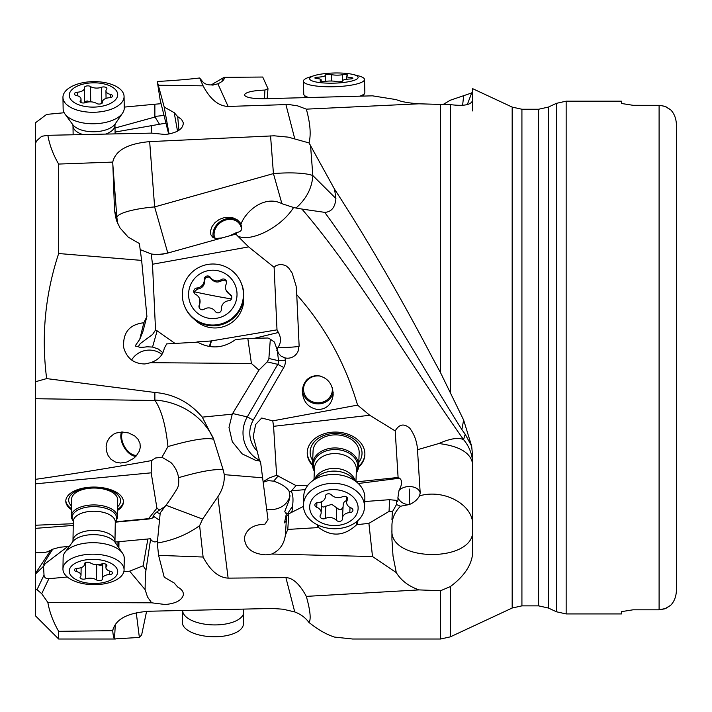 <?xml version="1.0" encoding="UTF-8"?>
<svg xmlns="http://www.w3.org/2000/svg" width="712" height="712" viewBox="0 0 712 712"><rect width="100%" height="100%" fill="white"/><g stroke="black" fill="none" stroke-linecap="round" stroke-linejoin="round"><path stroke-width="1.07" d="M548.365 608.021L556.41 611.768L556.41 103.338L548.365 107.094L548.365 608.021L538.61 605.859L538.61 109.248L521.923 109.248L521.923 605.859L512.177 608.021L512.177 107.094L472.688 88.68L472.688 99.929C471.709 104.824 464.251 106.382 450.322 104.602L440.577 104.433L440.577 372.75L463.637 420.053L471.673 446.219L472.688 456.819L472.688 553.019C471.709 565.043 464.251 576.239 450.322 586.599L440.577 590.72L419.021 589.901C408.626 586.234 401.052 580.467 396.281 572.599L372.501 556.544L271.753 554.025L265.968 554.862C252.119 553.963 244.937 548.24 244.421 537.702C246.477 529.034 253.321 524.539 264.944 524.21L267.997 519.609L260.458 461.162L255.857 460.433L242.231 453.918L232.326 441.796L228.988 427.449L232.245 414.17L202.288 417.143L213.662 439.34C207.121 437.302 191.884 439.713 167.952 446.575C165.727 425.233 161.428 409.881 155.047 400.509A3.996 1.513 8.1 0 1 154.869 400.037L154.869 392.472L46.654 378.597L35.6 381.712L35.6 483.822L151.184 472.83L156.925 508.181L148.559 518.665L115.3 521.834M443.514 104.246L450.322 100.214L471.673 92.961L472.688 91.519L472.688 110.956M467.33 104.548L471.673 92.961M462.613 105.26L463.637 96.076M419.021 103.801C408.626 103.089 401.052 101.691 396.281 99.627L372.501 95.835L265.968 98.683C253.107 98.897 245.898 97.66 244.341 94.954C245.498 92.231 252.368 90.602 264.944 90.068L267.997 88.671L262.728 77.038L224.298 77.341A62.727 13.136 178.4 0 1 224.049 79.068A62.727 13.136 178.4 0 1 217.872 83.785L228.125 106.444L288.769 104.504L297.75 105.901L306.329 109.15L419.021 103.801L440.577 104.433M224.298 77.341L223.176 77.893L221.877 81.506M168.682 134.061L160.218 100.214L157.281 81.471C173.283 80.616 187.39 79.45 199.618 77.991L202.617 81.613C205.439 85.093 210.521 85.814 217.872 83.785M223.176 77.893L213.662 83.42L213.271 85.031M115.086 132.058L165.949 123.132M211.081 85.093L213.662 83.42M159.808 124.796L155.047 117.026A3.996 2.421 170.6 0 1 154.869 116.332L154.869 104.228L161.09 103.694M154.869 104.228L124.253 107.103M64.169 112.745L46.654 114.392L35.6 122.678L35.6 148.559M157.281 81.471L164.223 107.067L174.2 112.647L177.689 116.617L181.551 119.42L183.313 122.767C183.215 129.023 177.19 132.93 165.228 134.497L151.647 133.117L47.864 135.307L41.705 136.286L37.006 140.469L35.6 143.032L35.6 381.712M151.184 472.83L151.603 460.575L155.59 457.985L161.935 457.273L170.711 462.355C175.027 466.663 177.635 471.771 178.561 477.681C200.544 471.308 215.416 468.701 223.176 469.849L224.298 474.655A62.727 46.529 -177.7 0 1 217.872 496.745L202.617 519.084L165.976 505.271L160.218 512.916L157.281 543.051L158.58 555.342L164.223 577.201L174.2 582.995L177.689 587.035C181.747 589.251 183.634 591.877 183.34 594.903C181.827 600.323 175.793 603.527 165.228 604.515L151.647 602.806L47.864 602.459L41.705 593.692L37.006 589.705L35.6 589.563L35.6 615.951L58.669 639.02L58.669 631.33L112.754 630.681L112.763 631.144C113.199 635.807 113.786 638.406 114.525 638.931L139.365 637.427L136.268 612.783M35.6 589.563L35.6 568.274M67.346 576.987L48.87 578.714C45.942 578.82 44.322 577.61 44.019 575.073L43.539 566.263L45.248 563.682L44.117 564.75C42.408 565.817 45.292 560.629 52.759 549.183L50.828 550.145L35.6 573.187L35.6 483.822M35.6 525.225L73.265 523.712M117.551 510.451A28.836 14.382 -179.1 0 0 123.452 501.916A28.836 14.382 -179.1 0 0 99.128 487.293A28.836 14.382 -179.1 0 0 65.789 500.972A28.836 14.382 -179.1 0 0 71.414 509.694M151.603 460.575C116.296 466.974 77.626 473.231 35.6 479.336M161.935 457.273L167.961 446.575M133.553 458.448L126.887 462.026L120.479 463.031L115.424 462.061L110.965 459.276L108.099 455.555L106.506 451.248L106.124 446.522L107.12 441.743L109.621 437.453L113.822 434.071L116.296 432.994L122.197 432.024L128.721 432.967L134.817 436.002L138.075 439.295L140.006 443.469L140.273 447.439L139.267 451.266L136.063 456.143L133.553 458.448M47.864 135.307C49.564 145.097 53.169 154.682 58.669 164.063L58.669 253.525C45.185 294.368 41.18 336.064 46.654 378.597M151.603 125.508L151.175 133.126M158.58 85.226L203.107 85.849L199.618 77.991M228.125 106.444C218.513 106.115 210.174 99.244 203.107 85.849M58.669 253.525L141.644 260.405L139.365 243.522L128.213 237.132L119.99 227.902L116.341 220.266L114.525 210.619L112.754 162.087L58.669 164.063M112.754 162.087C115.424 150.428 127.733 143.61 149.662 141.626L274.165 135.805L288.262 137.14L309.026 142.934L334.578 189.25L335.904 198.506C335.156 207.361 331.427 211.98 324.725 212.363C370.436 274.44 416.155 356.828 461.857 429.63L463.637 420.053M309.026 142.934C311.162 134.568 310.263 123.31 306.329 109.15M440.577 372.75L432.335 357.558C399.53 295.053 366.947 238.956 334.578 189.25M240.878 224.449C242.81 229.166 241.466 231.818 236.865 232.406L229.522 235.841L222.162 237.897L216.421 238.458L212.879 237.39L210.832 234.764L210.547 230.75L212.078 226.434L215.095 222.482L219.34 219.385L224.413 217.56L229.762 217.267L233.652 218.068L237.372 219.901L239.926 222.429L240.878 224.449C245.15 211.909 264.205 194.527 281.908 203.677L273.435 173.603A40.37 8.055 175.7 0 1 312.835 175.561C311.99 188.11 306.382 198.933 296.005 208.029L301.906 209.052C355.786 271.495 409.676 363.165 463.557 439.633L465.203 434.213L471.673 446.219M465.203 434.213L461.857 429.63M155.536 330.012L157.13 330.822L152.546 347.082L147.135 346.78C141.483 347.598 138.564 347.492 138.386 346.468L140.273 343.584L152.635 334.409L155.536 330.012L152.493 264.241L248.639 246.904L274.111 267.312L276.176 265.487L280.955 264.241L285.726 265.603L288.6 267.89L292.169 273.097L296.13 286.073L296.744 294.697C325.072 326.657 345.347 363.458 357.575 405.119L369.733 415.265L395.204 430.929C399.085 424.183 403.918 423.24 409.694 428.099C414.411 434.471 417.01 441.68 417.499 449.708L438.841 443.532C450.153 438.539 458.386 437.239 463.557 439.633A40.37 38.893 180 0 1 472.688 464.268L472.688 458.706M391.938 526.942L391.938 539.429L393.015 556.019L396.281 572.599M391.938 531.739L391.938 536.839M352.538 639.002L334.578 637.089C326.968 634.703 318.949 630.218 310.512 623.641L309.026 622.573C311.162 619.217 310.263 610.496 306.329 596.38L419.021 589.901M264.41 98.737L264.944 90.068M267.142 98.63L267.997 88.671M146.592 611.359L141.644 634.908L139.365 637.427M58.669 639.02L115.362 639.02L114.525 638.931L115.308 624.121M309.026 622.573C305.573 617.785 300.811 614.242 294.75 611.937L283.091 609.214L272.358 608.457L149.662 611.225C128.062 612.614 115.771 618.968 112.79 630.289L112.754 630.681M294.75 611.937L285.895 577.601L228.125 578.135C218.513 577.574 210.174 570.543 203.107 557.033L199.618 525.643L202.617 519.084M158.58 555.342L203.107 557.033M47.864 602.459C49.564 612.231 53.169 621.861 58.669 631.33M43.539 566.263L35.6 573.961M35.6 552.797L44.099 552.53L47.535 551.827L50.828 550.145M73.229 525.42L35.6 528.348M159.515 520.267L153.979 516.592L152.893 517.9L149.102 518.968L115.282 522.181M115.059 542.054L150.606 538.735L151.318 540.568L154.878 541.992L157.45 541.351M148.559 518.665L149.102 518.968M165.14 506.392L159.532 510.006C155.483 512.711 153.276 515.141 152.911 517.304L152.893 517.9M159.532 510.006L156.925 508.181M223.176 469.849L213.662 439.34M178.507 477.343L178.561 477.681C179.077 483.012 178.49 486.866 176.79 489.251A67.329 25.561 125.4 0 1 165.976 505.271M154.869 392.472C173.826 394.056 189.623 402.28 202.288 417.143M224.298 474.655L262.728 477.814M232.245 414.17L258.928 370.124L251.407 363.485L150.659 362.684L144.883 363.966C133.936 363.832 126.878 358.403 123.719 347.678C122.615 332.762 129.326 324.458 143.851 322.75L146.912 316.493L141.644 260.405M138.386 346.468L135.645 346.192L135.716 345.115L139.739 339.366L142.863 331.659L146.912 316.493M117.783 223.844L116.866 217.525L114.525 210.619M152.493 264.241L151.211 253.953L140.211 249.627M112.763 163.493L116.866 217.525A40.37 8.055 175.7 0 1 154.629 206.916L167.792 253.045A38.172 37.736 163.8 0 1 153.828 254.291A40.37 39.516 162.4 0 0 160.12 254.237A40.37 39.516 162.4 0 0 167.729 252.858M151.211 253.953A38.172 37.736 -16.2 0 0 153.828 254.291M139.739 339.366L143.851 322.75M131.613 360.032A20.185 19.393 167.9 0 1 147.847 350.153A20.185 19.393 167.9 0 1 161.98 354.434M174.912 343.353L157.13 330.822M196.966 341.92L210.93 340.986L277.004 329.843L278.401 332.486C281.311 337.888 281.151 342.89 277.929 347.492A11.534 0.694 177.4 0 0 288.048 347.349A11.534 0.694 177.4 0 0 299.12 346.219M274.111 267.312L277.004 329.843M194.429 319.412A28.836 28.774 -24.3 0 0 243.718 297.109M296.005 208.029L293.575 207.504C281.525 227.092 250.793 242.774 237.701 236.019L248.639 246.904M287.862 513.281L292.525 506.196C293.406 499.797 293.041 494.938 291.448 491.627L291.457 490.862L296.05 485.584L276.621 475.269L273.577 426.319L369.733 415.274M296.05 485.584L307.94 485.219M356.578 481.864L398.097 477.467L399.494 478.206C402.405 480.324 402.244 484.409 399.014 490.479A11.534 7.716 176.4 0 1 409.133 486.536A11.534 7.716 176.4 0 1 420.196 492.962L417.499 449.708M395.204 430.929L398.097 477.467M358.528 467.286A28.836 21.396 -177.7 0 0 364.873 454.63A28.836 21.396 -177.7 0 0 346.388 433.688A28.836 21.396 -177.7 0 0 307.237 452.325A28.836 21.396 -177.7 0 0 312.55 465.452M472.688 464.268C471.104 453.063 459.827 446.157 438.841 443.532M420.196 492.962L419.555 495.837C444.386 488.637 473.711 504.915 472.688 525.34M472.688 530.164C475.189 562.614 389.446 562.614 391.938 530.164L391.938 525.34C392.045 518.256 394.875 511.892 400.447 506.25L409.302 504.541C413.983 502.627 417.401 499.726 419.555 495.837M400.447 506.25L396.495 504.541L392.374 511.857L389.072 511.394L368.905 523.356L372.501 556.544M409.302 504.541A11.534 10.262 5.5 0 1 409.169 504.541A11.534 10.262 5.5 0 1 397.919 497.563C398.159 500.856 397.794 502.013 396.833 501.026L396.495 504.541M397.358 501.408L396.833 501.026M391.938 519.724L392.374 511.857M285.895 577.601C292.89 577.868 299.699 584.134 306.329 596.38M157.281 543.051C173.283 540.31 187.39 534.507 199.618 525.643M151.647 602.806L147.535 597.03L145.097 589.625L129.655 571.166L123.835 571.718M150.659 538.788L145.373 574.094L145.097 589.625M160.129 513.806A20.185 5.705 7.6 0 1 156.676 512.106M45.248 563.682L67.854 546.451L69.411 546.3M52.759 549.183L59.639 547.27L67.809 546.478M147.882 538.975L143.156 565.782L129.655 571.166M145.978 570.25L143.156 565.782M259.649 461.082L257.121 450.945A25.374 24.849 103 0 1 253.285 420.062L283.768 367.499A11.534 11.294 -77 0 0 285.281 360.245L285.005 357.887L281.098 356.151L278.517 353.455L274.405 342.045L270.337 339.188L267.979 338.004L247.812 338.414L251.407 363.485M259.123 460.112A31.15 30.5 103 0 1 247.287 416.903L277.769 364.339L267.196 361.901L258.928 370.124M267.196 361.901L268.842 358.973L270.337 339.188M150.659 362.684C158.411 359.987 162.95 355.199 164.267 348.337L166.688 343.905L197.562 342.152C210.645 349.245 223.319 348.39 235.574 339.571L247.812 338.414M152.546 347.082L158.135 348.925L162.932 352.707M210.93 340.986L209.364 346.539M296.744 294.697L299.111 345.578L298.061 351.256A11.534 11.294 103 0 1 285.005 357.887M273.577 426.319L272.758 420.854L261.696 418.024L255.679 424.468L253.205 436.545L257.121 450.945M272.758 420.854L357.575 405.119M317.97 375.607C327.787 377.609 332.86 384.044 333.18 394.902C331.694 404.523 326.461 409.4 317.499 409.534C307.682 407.531 302.609 401.096 302.288 390.238C303.775 380.617 309.008 375.74 317.97 375.607M276.621 475.269L269.252 477.957L263.209 481.606M278.214 475.901L273.639 481.161L268.219 480.609L263.289 482.211M273.639 481.161C281.187 483.697 286.331 487.026 289.081 491.129L289.935 496.38L289.25 499.842L284.791 511.51L285.699 513.156L289.695 513.388M397.919 497.563L399.014 490.479M291.582 512.391A11.534 3.017 84.7 0 0 292.49 507.167L292.525 506.196M289.989 495.579A20.185 17.506 6.7 0 1 271.308 509.578A20.185 17.506 6.7 0 1 266.688 509.222M286.42 520.784L284.497 522.884L286.509 513.014M368.905 523.356L356.668 524.708C344.403 536.181 331.73 537.133 318.647 527.556L287.782 529.434L285.361 535.255L286.589 516.378L288.814 513.797L303.419 506.401M285.361 535.255L285.325 535.522C283.937 544.449 279.407 550.616 271.753 554.025M276.834 350.553L277.929 347.492M287.782 529.434L288.814 513.797M396.584 501.186L396.62 500.403L389.535 499.682L364.731 501.542M389.535 499.682L389.072 511.394M333.189 392.49A15.575 14.534 4 0 1 317.899 403.9A15.575 14.534 4 0 1 302.395 389.179M321.459 376.328A14.418 13.457 -176 0 0 315.692 376.043A14.418 13.457 -176 0 0 303.579 388.343A14.418 13.457 -176 0 0 320.231 402.672A14.418 13.457 -176 0 0 332.344 390.372A14.418 13.457 -176 0 0 332.219 387.515M122.544 432.024A14.418 8.615 -118.4 0 0 124.903 447.243A14.418 8.615 -118.4 0 0 136.775 455.324M135.814 456.41A15.575 9.3 61.6 0 1 124.137 447.296A15.575 9.3 61.6 0 1 121.458 432.042M633.03 609.81L621.487 611.635L633.03 609.81L659.098 609.81L664.75 608.84L670.633 605.333L665.773 608.448L659.098 609.81L659.098 105.305L664.75 106.266L670.633 109.781L665.773 106.658L660.149 105.331L633.03 105.305L621.487 103.48L633.03 105.305M621.487 103.48L621.487 101.175L566.156 101.175L566.156 613.931L621.487 613.931L621.487 611.635M670.633 605.333C674.113 601.738 676.035 596.959 676.4 591.005L676.4 124.11C676.035 118.148 674.113 113.377 670.633 109.781M676.4 591.005L676.4 124.11M241.51 229.282A14.418 12.166 -34.5 0 0 239.704 224.138A14.418 12.166 -34.5 0 0 225.223 220.15A14.418 12.166 -34.5 0 0 214.757 238.191M213.395 237.683A15.575 13.136 145.5 0 1 218.486 222.972A15.575 13.136 145.5 0 1 234.239 218.922A15.575 13.136 145.5 0 1 240.22 222.9M222.162 237.897L167.792 253.045M229.522 235.841L235.93 234.052A38.546 38.11 -16.2 0 0 237.701 236.019M235.93 234.052L236.865 232.406M293.575 207.504L281.908 203.677M324.725 212.363L301.906 209.052M364.882 454.238A28.836 21.396 2.3 0 1 358.617 466.458M312.524 464.616A28.836 21.396 2.3 0 1 307.255 451.942M358.786 462.435A25.952 19.251 -177.7 0 0 345.382 434.89A25.952 19.251 -177.7 0 0 317.018 439.295A25.952 19.251 -177.7 0 0 312.684 460.593M314.33 471.326A23.069 17.115 2.3 0 1 312.541 464.153L313.058 451.079A23.069 17.115 2.3 0 1 344.377 436.162A23.069 17.115 2.3 0 1 359.168 452.921L358.643 465.995A23.069 17.115 2.3 0 1 356.285 472.999M177.689 116.617L178.943 130.296M169.064 133.998L164.223 107.067M71.431 508.697A28.836 14.382 0.9 0 1 65.816 500.474M123.443 501.417A28.836 14.382 0.9 0 1 117.569 509.454M117.605 506.748A25.952 12.941 -179.1 0 0 120.586 500.767A25.952 12.941 -179.1 0 0 94.634 487.498A25.952 12.941 -179.1 0 0 68.681 500.127A25.952 12.941 -179.1 0 0 71.476 506.001M71.583 499.254A23.069 11.508 0.9 0 1 71.583 499.157A23.069 11.508 0.9 0 1 94.749 488.032A23.069 11.508 0.9 0 1 117.72 499.815A23.069 11.508 0.9 0 1 117.72 499.913L117.444 516.814A23.069 11.508 0.9 0 1 116.074 520.614L115.353 521.602A22.232 11.089 -179.1 0 0 97.838 506.793A22.232 11.089 0.9 0 0 73.238 520.908L72.553 519.911A23.069 11.508 0.9 0 1 71.307 516.067A23.069 11.508 0.9 0 1 97.989 505.119A23.069 11.508 0.9 0 1 117.444 516.814M63.137 557.434A30.572 15.246 0.9 0 1 64.952 552.396A30.572 15.246 0.9 0 1 98.479 542.936A30.572 15.246 0.9 0 1 122.615 553.34A30.572 15.246 0.9 0 1 124.262 558.431L124.075 569.929A30.572 15.246 0.9 0 1 123.701 572.181A30.572 15.246 0.9 0 1 88.733 584.427A30.572 15.246 -179.1 0 1 62.95 568.933L63.137 557.434M62.95 568.933A30.572 15.246 -179.1 0 1 98.292 554.434A30.572 15.246 0.9 0 1 124.075 569.929M97.268 559.543A24.235 12.086 0.9 0 1 117.409 573.614A24.235 12.086 0.9 0 1 89.694 583.315A24.235 12.086 0.9 0 1 69.553 569.244A24.235 12.086 0.9 0 1 97.268 559.543M98.674 580.591A3.364 1.682 -179.1 0 0 102.573 578.99A3.364 1.682 -179.1 0 0 102.555 578.812A7.983 3.987 0.9 0 1 102.519 578.384A7.983 3.987 0.9 0 1 109.621 574.539A3.364 1.682 -179.1 0 0 112.621 572.92A3.364 1.682 -179.1 0 0 110.636 571.353A7.983 3.987 0.9 0 1 105.946 567.633A7.983 3.987 0.9 0 1 106.613 566.076A3.364 1.682 -179.1 0 0 106.898 565.417A3.364 1.682 -179.1 0 0 105.082 563.886A3.364 1.682 -179.1 0 0 101.567 563.975A7.983 3.987 0.9 0 1 95.657 564.598A7.983 3.987 0.9 0 1 90.469 562.961A3.364 1.682 -179.1 0 0 86.722 562.311A3.364 1.682 -179.1 0 0 84.39 563.868A3.364 1.682 -179.1 0 0 84.408 564.046A7.983 3.987 0.9 0 1 84.443 564.474A7.983 3.987 0.9 0 1 77.341 568.318A3.364 1.682 -179.1 0 0 74.342 569.938A3.364 1.682 -179.1 0 0 76.317 571.505A7.983 3.987 0.9 0 1 81.017 575.225A7.983 3.987 0.9 0 1 80.349 576.782A3.364 1.682 -179.1 0 0 80.064 577.441A3.364 1.682 -179.1 0 0 82.904 579.15A3.364 1.682 -179.1 0 0 85.395 578.883A7.983 3.987 0.9 0 1 96.494 579.897A3.364 1.682 -179.1 0 0 98.674 580.591M102.519 578.384L102.759 563.717L100.962 565.453L97.499 564.661M86.33 562.382L84.461 563.61M88.92 123.63A30.572 15.326 179.1 0 1 64.979 114.027A30.572 15.326 179.1 0 1 63.137 108.936L62.95 97.455A30.572 15.326 -0.9 0 0 88.733 112.149A30.572 15.326 179.1 0 0 123.701 98.986A30.572 15.326 179.1 0 0 124.075 96.458L124.262 107.939A30.572 15.326 179.1 0 1 122.589 113.092A30.572 15.326 179.1 0 1 88.92 123.63M62.95 97.455A30.572 15.326 -0.9 0 1 98.292 81.764A30.572 15.326 179.1 0 1 124.075 96.458M97.268 82.921A24.235 12.149 179.1 0 1 117.409 96.565A24.235 12.149 179.1 0 1 89.694 107.005A24.235 12.149 179.1 0 1 69.553 93.352A24.235 12.149 179.1 0 1 97.268 82.921M98.674 104.041A3.364 1.691 -0.9 0 0 102.573 102.314A3.364 1.691 -0.9 0 0 102.555 102.154A7.983 4.005 179.1 0 1 102.519 101.789A7.983 4.005 179.1 0 1 109.621 97.695A3.364 1.691 -0.9 0 0 112.621 95.969A3.364 1.691 -0.9 0 0 110.636 94.465A7.983 4.005 179.1 0 1 105.946 90.905A7.983 4.005 179.1 0 1 106.613 89.258A3.364 1.691 -0.9 0 0 106.898 88.564A3.364 1.691 -0.9 0 0 105.056 87.095A3.364 1.691 -0.9 0 0 101.567 87.264A7.983 4.005 179.1 0 1 95.657 88.048A7.983 4.005 179.1 0 1 90.469 86.526A3.364 1.691 -0.9 0 0 86.695 85.965A3.364 1.691 -0.9 0 0 84.39 87.612A3.364 1.691 -0.9 0 0 84.408 87.763A7.983 4.005 179.1 0 1 84.443 88.128A7.983 4.005 179.1 0 1 77.341 92.231A3.364 1.691 -0.9 0 0 74.342 93.957A3.364 1.691 -0.9 0 0 76.317 95.453A7.983 4.005 179.1 0 1 81.017 99.013A7.983 4.005 179.1 0 1 80.349 100.668A3.364 1.691 -0.9 0 0 80.064 101.362A3.364 1.691 -0.9 0 0 82.904 102.982A3.364 1.691 -0.9 0 0 85.395 102.653A7.983 4.005 179.1 0 1 96.494 103.4A3.364 1.691 -0.9 0 0 98.674 104.041M84.719 102.848L85.271 101.807L87.087 100.917L90.095 101.843M101.3 103.667L102.439 102.795M243.771 612.124L243.424 623.979A30.572 13.688 -178.3 0 1 218.691 636.644A30.572 13.688 1.7 0 1 182.868 624.958A30.572 13.688 1.7 0 1 182.308 622.154L182.655 610.478A30.572 13.688 1.7 0 0 219.047 624.789A30.572 13.688 1.7 0 0 243.771 612.124A30.572 13.688 1.7 0 0 243.121 609.098M241.074 282.708A30.572 30.5 155.7 0 1 207.388 325.277A30.572 30.5 155.7 0 1 185.369 307.913L185.013 307.13A30.572 30.5 155.7 0 1 218.691 264.561A30.572 30.5 -24.3 0 1 240.718 281.925L241.074 282.708M240.718 281.925A30.572 30.5 -24.3 0 1 207.032 324.494A30.572 30.5 155.7 0 1 185.013 307.13M208.18 318.139A24.235 24.181 155.7 0 1 189.027 289.811A24.235 24.181 155.7 0 1 217.427 270.64A24.235 24.181 155.7 0 1 236.58 298.969A24.235 24.181 155.7 0 1 208.18 318.139M208.251 276.025A3.364 3.364 -24.3 0 0 204.246 279.549A7.983 7.974 155.7 0 1 196.877 288.022A3.364 3.364 -24.3 0 0 195.64 294.394A7.983 7.974 155.7 0 1 199.298 304.985A3.364 3.364 -24.3 0 0 204.193 309.231A7.983 7.974 155.7 0 1 215.22 311.358A3.364 3.364 -24.3 0 0 221.361 309.239A7.983 7.974 155.7 0 1 228.73 300.758A3.364 3.364 -24.3 0 0 229.967 294.394A7.983 7.974 155.7 0 1 226.309 283.794A3.364 3.364 -24.3 0 0 221.405 279.549A7.983 7.974 155.7 0 1 210.387 277.422A3.364 3.364 -24.3 0 0 208.251 276.025M194.34 293.255L194.287 291.76L197.375 289.117C202.155 288.387 204.611 285.557 204.736 280.635C204.842 278.17 206.168 276.977 208.714 277.057L210.877 278.517C214.018 282.299 217.694 283.011 221.904 280.635L224.387 280.074L226.532 281.489M226.229 290.532L231.738 296.566M199.378 298.248L199.912 299.423L199.538 308.332M314.223 75.632A24.235 5.073 178.4 0 1 338.512 72.98A24.235 5.073 178.4 0 1 353.392 74.564A24.235 5.073 178.4 0 1 354.362 80.26A24.235 5.073 178.4 0 1 329.273 83.188A24.235 5.073 178.4 0 1 310.112 77.733A24.235 5.073 178.4 0 1 314.223 75.632L309.142 77.243A30.572 6.399 178.4 0 0 303.953 79.904A30.572 6.399 178.4 0 0 303.392 81.177A30.572 6.399 178.4 0 0 328.125 86.775A30.572 6.399 -1.6 0 0 364.508 79.504L364.864 92.471A30.572 6.399 178.4 0 1 364.651 93.263A30.572 6.399 178.4 0 1 359.889 96.138M308.421 97.384A30.572 6.399 178.4 0 1 304.006 94.927A30.572 6.399 178.4 0 1 303.748 94.144L303.392 81.177M329.336 74.342A3.364 0.703 -1.6 0 0 325.331 75.143A3.364 0.703 -1.6 0 0 325.331 75.187A7.983 1.673 178.4 0 1 325.348 75.285A7.983 1.673 178.4 0 1 317.97 77.154A3.364 0.703 -1.6 0 0 314.855 77.946A3.364 0.703 -1.6 0 0 316.724 78.525A7.983 1.673 178.4 0 1 321.174 79.895A7.983 1.673 178.4 0 1 320.382 80.652A3.364 0.703 -1.6 0 0 320.053 80.972A3.364 0.703 -1.6 0 0 321.842 81.542A3.364 0.703 -1.6 0 0 325.286 81.417A7.983 1.673 178.4 0 1 331.24 81.017A7.983 1.673 178.4 0 1 336.313 81.577A3.364 0.703 -1.6 0 0 340.096 81.755A3.364 0.703 -1.6 0 0 342.454 81.017A3.364 0.703 -1.6 0 0 342.454 80.972A7.983 1.673 178.4 0 1 342.436 80.874A7.983 1.673 178.4 0 1 349.815 79.005A3.364 0.703 -1.6 0 0 352.93 78.222A3.364 0.703 -1.6 0 0 351.06 77.635A7.983 1.673 178.4 0 1 346.611 76.264A7.983 1.673 178.4 0 1 347.403 75.508A3.364 0.703 -1.6 0 0 347.732 75.187A3.364 0.703 -1.6 0 0 345.008 74.573A3.364 0.703 -1.6 0 0 342.499 74.742A7.983 1.673 178.4 0 1 331.472 74.582A3.364 0.703 -1.6 0 0 329.336 74.342M364.508 79.504A30.572 6.399 -1.6 0 0 358.554 75.89L353.392 74.564M312.541 464.153A23.069 17.115 2.3 0 1 339.989 448.346A23.069 17.115 2.3 0 1 358.643 465.995M340.14 474.993A30.572 22.677 2.3 0 1 358.394 483.617A30.572 22.677 2.3 0 1 364.856 498.373L364.5 507.264A30.572 22.677 -177.7 0 0 339.784 483.875A30.572 22.677 2.3 0 0 303.953 501.177A30.572 22.677 2.3 0 0 303.41 504.817L303.766 495.935A30.572 22.677 2.3 0 1 311.384 481.739A30.572 22.677 2.3 0 1 340.14 474.993M364.5 507.264A30.572 22.677 -177.7 0 1 328.125 528.206A30.572 22.677 2.3 0 1 303.41 504.817M329.273 525.153A24.235 17.978 2.3 0 1 310.112 503.731A24.235 17.978 2.3 0 1 338.512 490.016A24.235 17.978 2.3 0 1 357.673 511.447A24.235 17.978 2.3 0 1 329.273 525.153M329.336 493.843A3.364 2.501 -177.7 0 0 325.331 496.157A3.364 2.501 -177.7 0 0 325.331 496.389A7.983 5.927 2.3 0 1 325.348 496.949A7.983 5.927 2.3 0 1 317.97 502.547A3.364 2.501 -177.7 0 0 314.855 504.915A3.364 2.501 -177.7 0 0 316.724 507.256A7.983 5.927 2.3 0 1 321.165 512.827A7.983 5.927 2.3 0 1 320.382 515.203A3.364 2.501 -177.7 0 0 320.053 516.209A3.364 2.501 -177.7 0 0 321.788 518.496A3.364 2.501 -177.7 0 0 325.286 518.461A7.983 5.927 2.3 0 1 331.24 517.677A7.983 5.927 2.3 0 1 336.313 520.25A3.364 2.501 -177.7 0 0 340.033 521.3A3.364 2.501 -177.7 0 0 342.454 519.021A3.364 2.501 -177.7 0 0 342.454 518.79A7.983 5.927 2.3 0 1 342.436 518.229A7.983 5.927 2.3 0 1 349.815 512.622A3.364 2.501 -177.7 0 0 352.93 510.264A3.364 2.501 -177.7 0 0 351.06 507.914A7.983 5.927 2.3 0 1 346.619 502.352A7.983 5.927 2.3 0 1 347.403 499.966A3.364 2.501 -177.7 0 0 347.732 498.961A3.364 2.501 -177.7 0 0 345.008 496.389A3.364 2.501 -177.7 0 0 342.499 496.718A7.983 5.927 2.3 0 1 331.472 494.929A3.364 2.501 -177.7 0 0 329.336 493.843M346.7 500.26L344.181 501.996L343.255 503.784L342.436 518.229M342.873 507.327L341.351 509.409L339.339 509.694L331.774 504.345L323.435 507.042L321.423 506.41M450.322 104.602L450.322 392.205M450.322 586.599L450.322 636.857L440.577 639.02L352.476 639.02M154.869 116.332A69.331 54.94 180 0 0 163.991 115.317M212.434 85.093A69.331 54.94 180 0 0 213.226 83.722M155.047 117.026L115.015 128.035M155.047 400.509L35.6 398.711M294.75 138.778L285.895 104.486M270.56 135.894L273.435 173.603L154.629 206.916L149.662 141.626M335.904 198.506L312.835 175.561L310.512 145.043M440.577 590.72L440.577 639.02M112.994 629.052L112.763 631.144M41.705 593.692L48.87 578.714M44.019 575.073L37.006 589.705M154.869 400.037A69.331 64.089 180 0 1 213.226 438.076M217.872 496.745L228.125 578.135M118.975 541.672L118.877 547.857M117.978 541.77L117.907 546.433M253.285 420.062L247.287 416.903L232.628 413.521M268.905 358.492L278.526 360.708L277.413 351.212M211.473 340.87L209.853 346.619M278.401 332.486L254.531 338.28M291.448 491.627L289.081 491.129M305.261 489.589L291.457 490.862M399.494 478.206L358.287 483.519M285.281 360.245L278.526 360.708A5.767 5.651 103 0 1 277.769 364.339L283.768 367.499M317.597 527.2L317.685 524.949M318.736 525.438L318.647 527.556M356.792 521.522L356.668 524.708M357.825 520.632L357.682 524.192M409.169 504.541A11.534 0.641 89.3 0 0 409.258 489.019M177.528 131.15L174.2 112.647M64.952 552.396L72.704 541.796A22.544 11.241 0.9 0 1 97.419 534.819A22.544 11.241 0.9 0 1 115.219 542.491L114.97 541.227A20.995 10.466 0.9 0 0 97.259 530.582A20.995 10.466 0.9 0 0 72.989 540.542L73.3 521.362A20.995 10.466 0.9 0 1 97.571 511.403A20.995 10.466 -179.1 0 1 115.282 522.047L115.264 521.727M109.621 574.539L109.684 571.086M96.734 564.661L96.494 579.897M85.654 562.881L85.395 578.883M76.371 568.434L76.317 571.505M106.64 564.75L106.613 566.076M83.01 134.559A20.995 10.52 179.1 0 1 72.989 125.801L73.131 134.773M64.979 114.027L72.722 124.591A22.544 11.294 179.1 0 0 90.371 131.667A22.544 11.294 179.1 0 0 115.202 123.897L114.97 125.116A20.995 10.52 179.1 0 1 105.581 134.087M80.367 102.047L80.349 100.668M77.394 95.737L77.341 92.231M90.718 101.852L90.469 86.526M101.825 103.24L101.567 87.264M110.689 97.526L110.636 94.465M196.877 288.022L197.375 289.117M204.736 280.635L204.246 279.549M210.877 278.517L210.387 277.422M221.904 280.635L221.405 279.549M230.465 295.48L229.967 294.394M199.787 306.08L199.298 304.985M194.287 291.76A38.679 2.047 -169 0 0 213.404 295.72A38.679 2.047 -169 0 0 231.471 298.942M317.97 77.154L318.006 78.658M331.65 81.026L331.472 74.582M342.659 80.474L342.499 74.742M351.087 78.899L351.06 77.635M320.4 81.275L320.382 80.652M314.357 470.632A22.232 16.492 -177.7 0 1 339.793 449.931A22.232 16.492 2.3 0 1 356.312 472.305M314.001 479.585L314.446 468.3A20.995 15.575 -177.7 0 1 339.428 453.918A20.995 15.575 2.3 0 1 356.409 469.973L355.955 481.259M314.829 478.9A20.995 15.575 2.3 0 1 338.841 468.745A20.995 15.575 2.3 0 1 355.181 480.511M311.384 481.739L317.774 476.47A22.544 16.723 2.3 0 1 338.983 471.495A22.544 16.723 2.3 0 1 352.44 477.859L358.394 483.617M332.05 504.399A22.544 16.723 2.3 0 1 330.982 504.265M325.348 495.917L325.331 496.389M347.483 497.937L347.403 499.966M350.028 507.442L349.815 512.622M336.803 507.87L336.313 520.25M325.785 506.081L325.286 518.461M316.911 502.717L316.724 507.256M512.177 608.021L450.322 636.857M556.41 103.338L566.156 101.175M556.41 611.768L566.156 613.931M548.365 107.094L538.61 109.248M538.61 605.859L521.923 605.859M521.923 109.248L512.177 107.094M71.307 516.067L71.583 499.157M114.97 541.227L115.282 522.047M72.989 540.542L72.686 541.823M115.219 542.491L122.615 553.34M81.141 567.633L81.017 575.225M84.461 563.539L84.443 564.474M105.999 564.251L105.946 567.633M114.97 125.116L115.113 133.883M72.989 125.801L72.704 124.564M115.202 123.897L122.589 113.092M102.528 102.59L102.519 101.789M81.079 102.546L81.017 99.013M84.684 102.857L84.443 88.128M106.061 98.389L105.946 90.905M363.093 96.058L364.651 93.263M305.608 97.455L304.006 94.927M325.517 81.382L325.348 75.285M346.691 79.281L346.611 76.264M321.219 81.471L321.174 79.895M325.393 495.73L325.348 496.949M346.824 497.163L346.619 502.352M321.61 501.72L321.165 512.827"/></g></svg>
